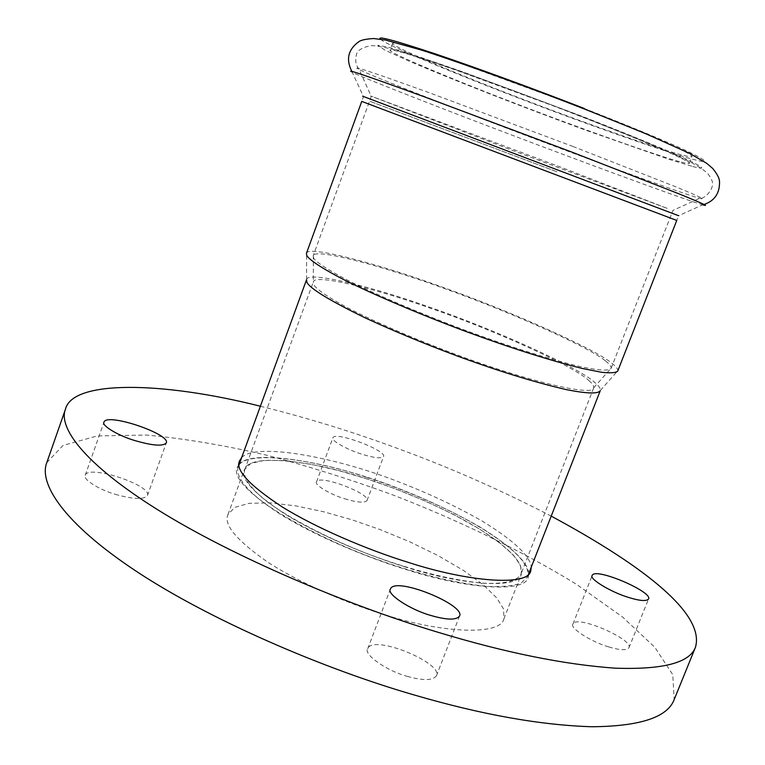 <?xml version="1.0" encoding="UTF-8"?>
<svg xmlns="http://www.w3.org/2000/svg" width="765" height="765" viewBox="0 0 765 765"><rect width="100%" height="100%" fill="white"/><g stroke="black" fill="none" stroke-linecap="round" stroke-linejoin="round"><path stroke-width="0.57" stroke-dasharray="3.83 2.87" d="M241.683 457.527C256.428 442.094 336.6 457.527 398.077 481.615C428.094 493.148 455.93 506.181 481.577 520.707C513.21 540.052 529.791 555.476 531.321 566.97M238.996 464.288L237.179 467.3C232.732 476.595 246.885 492.096 279.646 513.803C313.43 534.936 364.58 556.738 405.125 569.208C465.818 589.002 525.622 593.171 528.232 577.279L528.864 573.827M528.845 573.291C527.391 561.634 510.867 546.076 479.301 526.626C453.693 512.024 425.885 498.962 395.878 487.429C334.429 463.332 254.219 448.147 239.349 463.906M404.016 566.549C461.706 585.388 518.804 589.442 521.29 574.285L520.602 565.459L513.468 555.151L499.688 542.768L479.349 528.892L453.702 514.539L424.843 500.846L395.189 488.759L366.904 478.852L339.096 470.695L311.231 464.307L285.661 460.616L264.891 460.272L250.844 463.418L244.37 469.643C240.153 478.507 253.626 493.262 284.781 513.889C316.911 533.98 365.488 554.692 404.016 566.549M385.56 614.984C443.155 633.439 500.759 635.6 503.915 618.78L503.59 609.064L496.801 597.972L483.356 584.871L463.351 570.365L437.982 555.562L409.332 541.61L379.813 529.466L351.575 519.684L323.767 511.804L295.826 505.885L270.112 502.854L249.103 503.322L234.779 507.367L227.98 514.51C223.37 524.474 236.414 540.205 267.1 561.711C298.78 582.586 347.08 603.461 385.56 614.984M344.499 498.723C357.15 502.548 364.647 503.16 367.009 500.549C371.092 493.884 318.948 473.927 316.528 481.893C313.832 484.503 329.887 494.391 344.499 498.723M361.233 453.989C346.622 449.514 330.346 440.018 332.909 437.8C334.974 430.791 387.3 450.786 383.542 456.562C381.324 458.79 373.884 457.939 361.233 453.989M115.238 494.305C133.196 499.344 143.925 499.774 147.416 495.577C152.589 485.574 88.319 464.097 85.24 475.247C82.257 478.947 98.838 489.648 115.238 494.305M407.238 676.356C423.188 680.793 432.933 680.601 436.452 675.772C443.499 663.092 372.746 633.822 367.726 648.72C363.098 654.094 386.21 670.742 407.238 676.356M608.72 646.922C619.956 650.298 626.698 650.585 628.954 647.773C634.051 639.683 576.122 614.219 572.947 624.049C569.256 627.721 590.934 641.797 608.72 646.922M260.387 406.234C308.706 418.187 356.327 432.952 403.251 450.537C453.76 469.289 503.083 491.159 551.202 516.126M46.78 462.634L63.036 445.431L97.212 435.945L146.45 435.046C185.13 438.632 225.809 445.488 268.496 455.634C309.653 466.64 350.599 479.55 391.355 494.362C455.691 519.053 521.72 550.58 576.284 584.192L622.614 617.049L654.907 647.391L672.779 674.673L674.137 699.688M588.792 380.521C592.368 383.514 594.003 385.943 593.716 387.798L593.63 388.037C592.99 396.978 523.786 379.88 457.795 355.142C417.948 340.425 374.687 321.941 346.583 307.262C327.238 296.696 316.27 289.151 313.669 284.637L313.373 281.864C314.405 273.545 376.447 288.797 431.307 308.544C491.952 329.208 574.917 366.617 588.792 380.521M367.305 479.062C312.13 460.214 247.583 452.976 244.704 469.758C243.012 476.394 248.558 486.1 263.877 499.096C286.588 517.083 328.548 538.923 370.595 554.921C411.819 570.25 449.026 579.669 482.237 583.179C504.278 584.403 517.456 580.922 520.965 574.152C524.178 563.595 510.284 548.534 479.292 528.959C448.022 509.7 403.222 490.547 367.305 479.062M366.578 477.341C308.859 457.604 241.052 449.944 238.011 467.578C236.242 474.501 242.027 484.666 258.063 498.283C281.836 517.13 325.814 540.023 369.916 556.805C413.157 572.889 452.163 582.748 486.913 586.401C501.945 587.042 513.344 585.933 521.118 583.064L527.429 576.934C530.757 565.823 516.193 550.025 483.709 529.543C450.987 509.385 404.149 489.361 366.578 477.341M306.536 279.722L306.641 279.474C307.75 270.743 372.928 286.799 430.322 307.463C493.549 329.017 580.157 368.022 595.017 382.691C598.871 385.895 600.64 388.477 600.334 390.456L600.257 390.714M683.9 155.477C688.883 156.72 691.598 157.045 692.057 156.452C691.809 154.932 682.17 149.93 663.15 141.448C633.334 128.568 597.427 114.109 555.419 98.073L459.574 63.017C421.352 49.945 399.502 43.27 394.013 42.993L392.588 43.289C389.375 45.479 457.394 74.243 518.383 97.518C581.821 122.056 664.211 151.021 683.9 155.477M306.411 253.416L306.564 253.11C309.031 245.087 383.561 265.426 446.444 288.625C512.684 312.225 594.635 348.869 611.665 363.117C615.911 366.32 617.957 368.854 617.833 370.729L617.738 371.063M605.459 360.927C609.399 363.93 611.312 366.311 611.178 368.07L611.092 368.395C609.131 371.255 597.914 370.451 577.46 365.976C545.914 358.116 509.165 346.469 467.214 331.044C424.68 315.276 378.522 295.816 348.611 280.745C328.032 269.94 316.366 262.395 313.621 258.092L313.306 255.52C315.649 247.841 387.014 267.31 447.362 289.581C511.039 312.273 589.48 347.406 605.459 360.927M681.319 162.084C686.272 163.394 688.969 163.787 689.399 163.27C689.093 161.893 679.406 157.026 660.338 148.678C630.484 135.969 594.558 121.606 552.569 105.589L456.829 70.447C418.675 57.232 396.892 50.404 391.479 49.955L390.083 50.165C386.994 52.01 455.089 80.449 516.059 103.696C579.488 128.166 661.763 157.332 681.319 162.084M380.501 39.187C384.145 44.198 458.311 75.133 521.529 99.182C589.127 125.221 673.869 154.932 695.28 159.895C709.585 163.586 707.156 160.774 688.003 151.48C667.137 141.659 625.483 124.523 584.288 108.496M351.336 71.26C349.519 70.829 349.949 71.26 352.646 72.551C366.215 79.063 446.932 110.523 513.124 135.577C585.598 163.098 672.406 195.008 695.251 202.467L702.672 204.81L704.058 204.475M362.648 96.199L678.593 215.711L702.672 204.81M351.833 71.374L363.499 96.648L361.749 101.401L676.757 220.435L678.593 215.711M556.901 171.743L369.562 101.143L556.901 171.743M667.147 208.338L559.435 166.665L370.499 95.912L510.274 149.577L667.147 208.338M573.205 146.564L429.05 92.651C385.971 77.074 362.275 68.917 357.963 68.19C356.088 67.798 356.5 68.276 359.215 69.625C372.593 76.328 451.044 107.119 515.553 131.532C586.248 158.412 670.628 189.232 692.688 196.165L699.679 198.278C707.415 200.411 699.698 196.682 676.499 187.1L573.205 146.564M692.698 166.483C706.927 170.346 704.431 167.726 685.201 158.632C664.278 149.022 622.595 132.029 581.4 116.06L464.814 72.579L416.323 55.835L387.262 46.875L377.728 45.317L385.034 50.174L409.6 61.372C458.149 81.97 519.024 105.647 584.89 129.887L669.337 159.416L692.698 166.483M239.522 460.855L237.179 467.3M530.728 570.9L528.232 577.279M503.915 618.78L521.29 574.285M227.98 514.51L244.37 469.643M367.009 500.549L383.542 456.562M316.528 481.893L332.909 437.8M147.416 495.577L166.282 442.925M85.24 475.247L103.983 422.156M436.452 675.772L459.536 616.102M367.726 648.72L390.437 589.04M628.954 647.773L648.529 599.014M572.947 624.049L592.187 575.481M593.63 388.037L520.965 574.152M244.704 469.758L313.268 282.094M238.011 467.578L239.024 464.814M527.429 576.934L528.5 574.199M600.334 390.456L617.833 370.729M306.641 279.474L306.564 253.11M593.716 387.798L611.178 368.07M313.306 255.52L313.373 281.864M611.092 368.395L672.932 210.404L699.679 198.278C703.351 199.99 716.432 188.353 711.45 179.459C708.782 174.563 708.639 172.402 692.516 163.165L676.623 155.467L635.342 137.834L582.213 116.672C536.867 99.134 494.018 83.242 453.664 68.993C429.72 60.693 409.581 54.172 393.239 49.419C381.343 46.627 373.903 45.393 370.891 45.709C361.96 47.42 357.112 50.519 356.356 54.994C354.931 60.502 355.888 65.379 359.215 69.625L371.255 96.409L313.162 255.816M689.399 163.27L692.057 156.452M392.588 43.289L390.083 50.165"/><path stroke-width="1.15" d="M531.321 566.97L530.728 570.9C528.223 586.535 468.496 582.079 407.793 562.227C367.238 549.71 316.041 527.927 282.189 506.908C249.361 485.335 235.142 469.987 239.522 460.855L241.683 457.527M528.864 573.827L528.845 573.291M134.411 440.43C117.992 435.591 101.171 425.33 103.983 422.156C106.584 412.335 171.006 434.214 166.282 442.925C162.993 446.531 152.369 445.699 134.411 440.43M430.666 615.414C409.638 609.523 386.076 593.659 390.437 589.04C394.778 575.911 465.971 605.038 459.536 616.102C456.256 620.281 446.636 620.052 430.666 615.414M628.514 597.417C610.719 592.1 588.706 578.608 592.187 575.481C594.902 566.827 653.205 591.995 648.529 599.014C646.425 601.433 639.75 600.908 628.514 597.417M551.202 516.126C647.926 568.232 704.957 615.098 695.433 647.333C689.59 662.825 662.949 669.777 615.509 668.18C564.637 664.68 505.435 652.708 437.905 632.244C347.578 605.211 232.426 556.49 157.867 509.853C83.165 463.198 58.283 427.186 65.436 409.275C72.34 380.004 161.453 381.228 260.387 406.234M695.433 647.333L674.137 699.688C667.424 717.312 640.056 726.329 592.024 726.75C540.606 725.22 481.195 714.587 413.769 694.85C323.557 668.83 209.247 619.717 135.874 571.006C62.367 522.275 38.757 483.069 46.78 462.634L65.436 409.275M528.5 574.199L600.257 390.714C598.134 394.004 586.908 393.659 566.588 389.681C535.29 382.462 498.981 371.283 457.652 356.146C425.082 344.04 394.291 331.293 365.268 317.915C329.533 300.502 310.074 288.625 306.899 282.275L306.536 279.722L239.024 464.814M617.738 371.063C616.016 372.861 610.575 373.253 601.395 372.239L582.557 368.529C549.547 360.305 511.058 348.104 467.08 331.924C422.462 315.371 374.152 294.984 343.016 279.254C321.377 268.008 309.806 260.119 306.841 255.701L306.411 253.416L361.749 101.401L676.757 220.435L617.738 371.063M584.288 108.496C537.948 90.423 475.935 67.55 434.51 53.607C394.453 40.363 376.457 35.553 380.501 39.187M702.672 204.81C710.427 207.076 702.375 203.356 678.517 193.65L572.507 152.34L424.03 96.696C379.775 80.574 355.543 72.092 351.336 71.26M678.593 215.711L362.648 96.199M704.058 204.475C714.596 200.832 719.76 193.277 719.53 181.793C719.502 178.417 717.197 173.942 712.607 168.348L706.458 163.146L689.609 153.383L645.268 133.493L585.474 109.385C528.931 87.353 474.979 67.789 423.609 50.672L385.292 40.01L373.607 38.537C366.607 38.958 361.855 39.885 359.359 41.32C348.171 49.199 345.656 59.211 351.833 71.374"/></g></svg>
